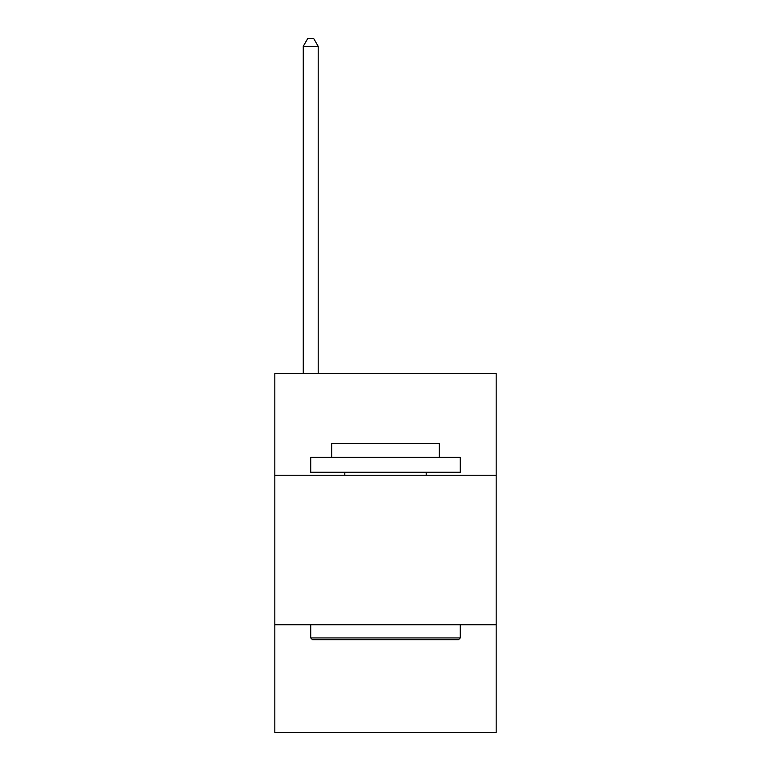 <?xml version="1.0" encoding="UTF-8"?>
<svg xmlns="http://www.w3.org/2000/svg" width="771" height="771" viewBox="0 0 771 771"><rect width="100%" height="100%" fill="white"/><g stroke="black" fill="none" stroke-linecap="round" stroke-linejoin="round"><path stroke-width="1.16" d="M496.167 475.225L496.167 373.54L274.833 373.54L274.833 475.225L496.167 475.225L496.167 732.45L274.833 732.45L274.833 475.225M496.167 624.78L274.833 624.78M312.525 639.728L310.723 637.935L460.277 637.935L458.475 639.728L312.525 639.728M460.277 457.28L460.277 472.238L310.723 472.238L310.723 457.28L460.277 457.28M331.665 457.28L331.665 443.527L439.335 443.527L439.335 457.28M460.277 624.78L460.277 637.935M310.723 624.78L310.723 637.935M426.18 472.238L426.18 475.225M344.82 472.238L344.82 475.225M318.201 373.54L318.201 46.327L303.254 46.327L303.254 373.54M303.254 46.327L307.735 38.55L313.72 38.55L318.201 46.327"/></g></svg>

